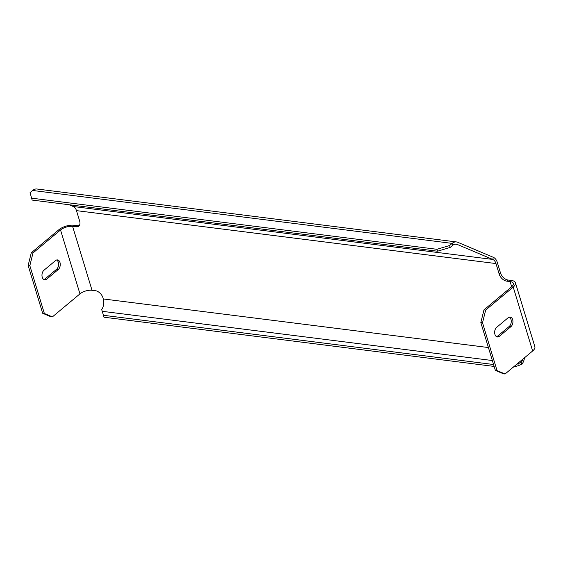 <?xml version="1.0" encoding="UTF-8"?>
<svg xmlns="http://www.w3.org/2000/svg" width="563" height="563" viewBox="0 0 563 563"><rect width="100%" height="100%" fill="white"/><g stroke="black" fill="none" stroke-linecap="round" stroke-linejoin="round"><path stroke-width="0.84" d="M506.728 281.148L510.106 281.57A8.902 3.878 -16.9 0 1 513.301 283.421A8.902 3.878 -16.9 0 1 511.535 286.863L483.969 309.875L485.658 310.086L513.224 287.074A11.126 4.842 -16.9 0 0 515.434 282.774A11.126 4.842 -16.9 0 0 511.436 280.458L508.058 280.036L506.728 281.148A7.418 4.659 -129.9 0 1 499.163 274.047L495.982 263.561A8.902 5.743 97.2 0 0 492.773 259.444L457.17 244.412A8.902 5.743 97.2 0 0 456.171 244.138A8.902 5.743 97.2 0 0 452.729 245.306L450.161 247.446L449.577 245.531L452.145 243.385A11.126 7.178 97.2 0 1 456.452 241.935A11.126 7.178 97.2 0 1 457.698 242.273L493.301 257.298A11.126 7.178 97.2 0 1 497.312 262.457L500.493 272.935A7.418 4.659 -129.9 0 0 508.058 280.036M77.307 225.686L75.977 226.798L72.606 226.375A8.902 3.878 -16.9 0 0 60.537 229.964L79.953 293.872L52.394 316.885L50.705 316.666L42.675 313.281L28.15 265.476L31.289 252.759L58.855 229.746A11.126 4.842 -16.9 0 1 73.936 225.263L77.307 225.686A7.418 4.659 -129.9 0 0 79.376 225.446M56.659 259.979A5.194 3.35 97.2 0 1 58.573 264.371A5.194 3.35 97.2 0 1 56.546 269.332L45.026 278.952L46.708 279.164L58.235 269.543A5.194 3.35 97.2 0 0 60.241 263.934A5.194 3.35 97.2 0 0 57.525 259.916A5.194 3.35 97.2 0 0 55.512 260.599L43.991 270.212A5.194 3.35 97.2 0 0 41.986 275.828A5.194 3.35 97.2 0 0 44.702 279.839A5.194 3.35 97.2 0 0 46.708 279.164M43.879 279.565A5.194 3.35 97.2 0 0 45.026 278.952M60.537 229.964L32.978 252.977L31.289 252.759M75.977 226.798A7.418 4.659 -129.9 0 0 78.792 226.101A7.418 4.659 -129.9 0 0 79.665 221.118L76.477 210.639L495.982 263.561M69.052 204.735L73.274 206.515A8.902 5.743 -82.8 0 1 76.477 210.639M449.577 245.531L436.909 249.296L31.577 198.162L30.071 192.602L32.64 190.463A11.126 7.178 -82.8 0 1 36.947 189.006L456.452 241.935M436.909 249.296L437.493 251.218L32.154 200.076L31.577 198.162M437.493 251.218L450.161 247.446M79.953 293.872A8.902 3.878 163.1 0 1 92.022 290.283L95.4 290.705A7.418 4.659 -129.9 0 1 102.959 297.806L103.311 298.96A8.902 5.743 -82.8 0 1 101.643 309.622L102.572 312.05M52.394 316.885L44.357 313.492L29.839 265.687L32.978 252.977M494.152 366.429L104.007 317.208L102.072 310.649M521.148 362.551L517.798 363.74L518.382 365.654L522.063 364.106L521.148 362.551A8.902 5.743 97.2 0 0 522.724 359.257M103.423 315.287L493.568 364.514M518.382 365.654L513.224 367.189M522.063 364.106A11.126 7.178 97.2 0 0 524.547 357.737M515.434 282.774L534.85 346.681A11.126 4.842 163.1 0 1 532.64 350.981L505.074 373.994L503.385 373.783L495.356 370.391L480.83 322.585L483.969 309.875M509.339 317.089A5.194 3.35 -82.8 0 1 511.253 321.487A5.194 3.35 -82.8 0 1 509.226 326.441L497.706 336.062A5.194 3.35 -82.8 0 1 496.559 336.681M485.658 310.086L482.519 322.803L497.045 370.602L505.074 373.994M510.915 326.653L499.388 336.273A5.194 3.35 -82.8 0 1 497.382 336.956A5.194 3.35 -82.8 0 1 494.666 332.937A5.194 3.35 -82.8 0 1 496.672 327.328L508.199 317.708A5.194 3.35 -82.8 0 1 510.205 317.032A5.194 3.35 -82.8 0 1 512.921 321.044A5.194 3.35 -82.8 0 1 510.915 326.653L509.226 326.441M497.045 370.602L495.356 370.391M482.519 322.803L480.83 322.585M42.675 313.281L44.357 313.492M28.15 265.476L29.839 265.687M32.64 190.463L452.145 243.385L452.729 245.306M73.274 206.515L492.773 259.444L493.301 257.298M455.136 244.152L457.17 244.412M72.606 226.375L92.022 290.283M510.106 281.57L511.676 286.743M103.311 298.96L488.417 347.547M102.353 311.325L492.358 360.531M513.224 287.074L532.64 350.981M499.388 336.273L497.706 336.062M500.493 272.935L499.163 274.047M56.546 269.332L58.235 269.543"/></g></svg>
